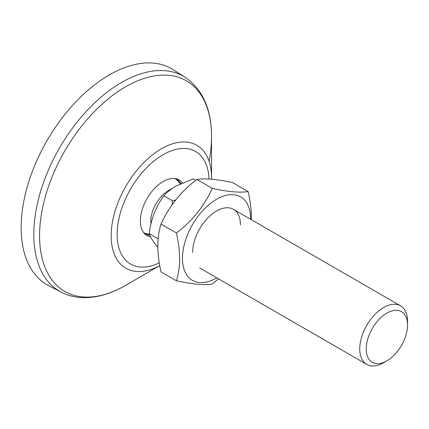<?xml version="1.0" encoding="UTF-8"?>
<svg xmlns="http://www.w3.org/2000/svg" width="429" height="429" viewBox="0 0 429 429"><rect width="100%" height="100%" fill="white"/><g stroke="black" fill="none" stroke-linecap="round" stroke-linejoin="round"><path stroke-width="0.64" d="M109.309 74.925A124.678 71.981 -60 0 1 173.166 69.67L185.087 77.252A124.072 71.632 -60 0 0 121.541 82.481A124.072 71.632 -60 0 0 40.074 193.206A124.072 71.632 -60 0 0 61.052 292.085L48.531 285.553A124.678 71.981 -60 0 1 27.451 186.191A124.678 71.981 -60 0 1 109.309 74.925M61.052 292.085C67.621 295.484 74.775 297.329 82.518 297.624C96.461 298.005 110.811 293.929 125.558 285.392L159.749 265.648L125.558 285.392A121.6 70.206 -60 0 1 39.57 235.746A121.6 70.206 -60 0 1 125.558 86.814A121.6 70.206 -60 0 1 211.54 136.46A121.6 70.206 -60 0 1 209.105 161.352M150.627 236.899A32.121 18.544 -60 0 1 144.085 233.103A32.121 18.544 -60 0 1 143.125 206.832A32.121 18.544 -60 0 1 163.1 181.553A32.121 18.544 -60 0 1 175.52 178.652A32.121 18.544 -60 0 1 182.427 182.851M149.834 235.253A31.36 18.104 -60 0 1 146.654 234.416A31.36 18.104 -60 0 1 143.409 232.218M174.421 178.507A31.36 18.104 -60 0 1 177.944 180.218A31.36 18.104 -60 0 1 180.92 183.537M150.938 223.943A25.359 14.64 -60 0 1 153.191 209.636A25.359 14.64 -60 0 1 171.713 188.878M386.878 360.848L383.644 362.714A33.811 19.52 -60 0 1 366.736 364.387A33.811 19.52 -60 0 1 362.939 333.258A33.811 19.52 -60 0 1 400.547 305.829A33.811 19.52 -60 0 1 407.55 321.305L407.55 325.043A29.236 16.881 -60 0 1 404.783 338.578A29.236 16.881 -60 0 1 386.878 360.848A29.236 16.881 -60 0 1 368.972 359.25A29.236 16.881 -60 0 1 368.972 335.376A29.236 16.881 -60 0 1 392.229 310.832A29.236 16.881 -60 0 1 407.55 325.043M158.162 238.545L158.135 238.835M175.718 199.93L172.705 200.928L172.099 204.713M195.737 180.357L193.125 178.85L176.19 186.004C171.107 189.039 166.972 192.294 163.792 195.785L172.705 200.928M158.038 238.728L149.126 233.58C150.005 226.812 151.694 220.077 154.193 213.374C156.971 206.569 160.173 200.708 163.792 195.785M157.813 247.474L154.193 242.701C151.609 238.921 149.919 235.88 149.126 233.58M240.444 224.828A33.811 19.52 120 0 0 216.532 211.025A33.811 19.52 120 0 0 192.626 252.434M250.6 219.257A48.182 27.815 120 0 0 250.606 218.962A48.182 27.815 120 0 0 216.532 199.292A48.182 27.815 120 0 0 182.464 258.301A48.182 27.815 120 0 0 216.79 277.82M251.33 219.675L251.362 217.326C251.314 209.395 250.246 200.81 248.16 191.57C239.779 192.884 227.82 191.817 212.296 188.369C203.914 206.494 191.961 221.364 176.437 232.979C178.491 242.015 179.558 250.6 179.638 258.735C179.595 266.613 178.528 273.97 176.437 280.797C193.27 284.363 205.228 285.43 212.296 283.998L218.549 278.834M176.437 280.797L161.004 271.884C158.95 262.848 157.877 254.263 157.802 246.128C157.845 238.251 158.912 230.893 161.004 224.072C169.385 205.941 181.338 191.071 196.863 179.456C205.244 178.142 217.197 179.209 232.727 182.663L248.16 191.57M176.437 232.979L161.004 224.072M212.296 188.369L196.863 179.456M159.749 265.621A70.983 40.98 -60 0 1 111.165 234.819A70.983 40.98 -60 0 1 161.352 148.809A70.983 40.98 -60 0 1 211.54 177.788L211.54 136.46C211.492 109.186 202.676 89.452 185.087 77.252M159.277 262.88A65.004 37.532 -60 0 1 117.176 232.084A65.004 37.532 -60 0 1 163.1 154.703A65.004 37.532 -60 0 1 209.025 179.016M211.54 177.788L211.529 179.204M144.278 232.99A31.698 31.698 0 0 0 149.469 234.422M366.736 364.387L199.63 267.911M400.547 305.829L233.44 209.347M180.314 183.827A31.698 31.698 0 0 0 175.52 178.877"/></g></svg>
